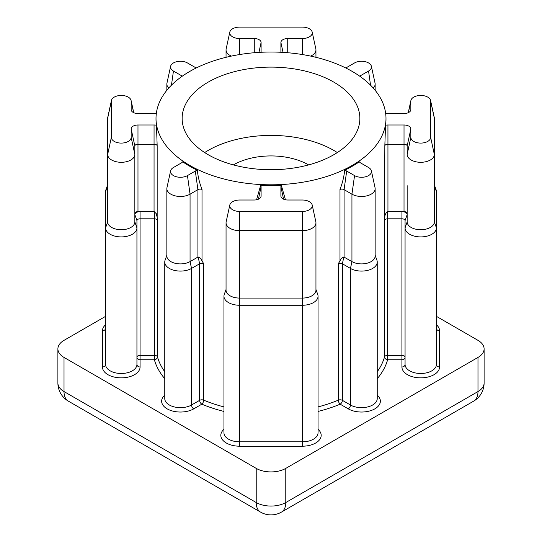 <?xml version="1.0" encoding="UTF-8"?>
<svg xmlns="http://www.w3.org/2000/svg" width="542" height="542" viewBox="0 0 542 542"><rect width="100%" height="100%" fill="white"/><g stroke="black" fill="none" stroke-linecap="round" stroke-linejoin="round"><path stroke-width="0.81" d="M233.378 164.897A53.319 30.779 180 0 1 308.622 164.897M204.68 152.559A88.861 51.3 180 0 1 333.831 150.432A88.861 51.3 180 0 1 337.32 152.559M333.831 82.14A88.861 51.3 0 0 0 236.996 71.022A88.861 51.3 0 0 0 182.139 118.42A88.861 51.3 0 0 0 208.169 154.694A88.861 51.3 0 0 0 305.004 165.818A88.861 51.3 0 0 0 359.861 118.42A88.861 51.3 0 0 0 333.831 82.14M256.562 199.781L260.655 185.398A6.822 3.936 180 0 1 261.095 186.787L261.095 196.068A6.822 3.936 180 0 1 261.041 196.563A6.822 3.936 180 0 1 254.273 200.012L239.639 200.012A9.905 5.718 0 0 0 229.808 205.012A9.905 5.718 0 0 0 239.639 211.448L302.361 211.448A9.905 5.718 0 0 0 312.192 205.012A9.905 5.718 0 0 0 309.367 201.685A9.905 5.718 0 0 0 302.361 200.012L287.727 200.012A6.822 3.936 180 0 1 282.904 198.853A6.822 3.936 180 0 1 280.959 196.563A6.822 3.936 180 0 1 280.905 196.068L280.905 186.787A6.822 3.936 180 0 1 281.345 185.398L285.438 199.781M156.347 113.325A6.822 3.936 180 0 1 154.057 113.556L137.98 113.556A6.822 3.936 180 0 1 133.156 112.404A6.822 3.936 180 0 1 131.211 110.107A6.822 3.936 180 0 1 131.157 109.613L131.157 101.164A9.905 5.718 0 0 0 131.083 100.453A9.905 5.718 0 0 0 128.258 97.12A9.905 5.718 0 0 0 118.041 95.758A9.905 5.718 0 0 0 111.428 100.453A9.905 5.718 0 0 0 111.354 101.164L111.354 137.377A9.905 5.718 0 0 0 121.252 143.095A9.905 5.718 0 0 0 131.157 137.377L131.157 128.928A6.822 3.936 180 0 1 137.98 124.992L154.057 124.992A6.822 3.936 180 0 1 156.469 125.243L157.166 145.744A3.137 1.809 0 0 0 156.279 144.721A3.137 1.809 0 0 0 154.057 144.192L137.98 144.192A3.137 1.809 0 0 0 134.843 146.001L134.843 221.881A13.591 7.845 0 0 1 121.252 229.733A13.591 7.845 0 0 1 107.662 221.881L107.662 154.45L107.662 185.669L105.575 191.644A15.684 9.051 180 0 1 105.893 189.815L107.662 184.869M131.157 137.377L134.843 154.45A13.591 7.845 180 0 1 121.252 162.295A13.591 7.845 180 0 1 107.662 154.45L107.662 118.237A13.591 7.845 180 0 1 107.77 117.262L111.428 100.453M359.786 76.226A6.822 3.936 180 0 1 360.694 75.575L368.56 71.036A9.905 5.718 0 0 0 371.378 66.28A9.905 5.718 0 0 0 368.56 62.947A9.905 5.718 0 0 0 354.549 62.947L346.69 67.486A6.822 3.936 180 0 1 345.721 67.953M280.966 52.276A6.822 3.936 180 0 1 280.959 52.249A6.822 3.936 180 0 1 280.905 51.754L280.905 42.472A6.822 3.936 180 0 1 287.727 38.536L302.361 38.536A9.905 5.718 0 0 0 312.192 32.107A9.905 5.718 0 0 0 309.367 28.773A9.905 5.718 0 0 0 302.361 27.1L239.639 27.1A9.905 5.718 0 0 0 229.808 32.107A9.905 5.718 0 0 0 239.639 38.536L254.273 38.536A6.822 3.936 180 0 1 261.095 42.472L261.095 51.754A6.822 3.936 180 0 1 261.041 52.249A6.822 3.936 180 0 1 261.034 52.276M157.166 145.744L157.166 217.349L156.279 213.636L154.057 211.624L154.057 124.992M157.166 217.349L157.471 220.33A3.137 1.809 0 0 0 156.597 219.334A3.137 1.809 0 0 0 154.375 218.805L140.073 218.805A3.137 1.809 0 0 0 136.936 220.614L136.936 364.434A3.137 2.561 180 0 0 140.073 366.995A18.814 10.867 180 0 1 121.252 377.855A18.814 10.867 180 0 1 102.438 366.995L102.438 330.776A18.814 10.867 180 0 1 105.575 324.773M134.843 221.881L136.936 227.857A15.684 9.051 180 0 1 121.252 236.915A15.684 9.051 180 0 1 105.575 227.857L105.575 364.434A15.684 9.051 0 0 0 121.252 373.485A15.684 9.051 0 0 0 136.936 364.434M430.572 100.453L434.23 117.262A13.591 7.845 180 0 1 434.338 118.237L434.338 154.45A13.591 7.845 180 0 1 420.748 162.295A13.591 7.845 180 0 1 407.157 154.45L407.157 146.001A3.137 1.809 0 0 0 404.02 144.192L387.943 144.192A3.137 1.809 0 0 0 384.834 145.744L385.531 125.243A6.822 3.936 180 0 1 387.943 124.992L404.02 124.992A6.822 3.936 180 0 1 410.843 128.928L410.843 137.377A9.905 5.718 0 0 0 420.748 143.095A9.905 5.718 0 0 0 430.646 137.377L430.646 101.164A9.905 5.718 0 0 0 430.572 100.453A9.905 5.718 0 0 0 427.746 97.12A9.905 5.718 0 0 0 417.536 95.758A9.905 5.718 0 0 0 410.917 100.453A9.905 5.718 0 0 0 410.843 101.164L410.843 109.613A6.822 3.936 180 0 1 410.789 110.107A6.822 3.936 180 0 1 404.02 113.556L387.943 113.556A6.822 3.936 180 0 1 385.653 113.325M434.338 184.869L436.107 189.815A15.684 9.051 180 0 1 436.425 191.644L436.425 227.857A15.684 9.051 180 0 1 420.748 236.915A15.684 9.051 180 0 1 405.064 227.857L407.157 221.881L407.157 185.669M189.686 165.364A114.992 66.395 0 0 0 315.004 179.754A114.992 66.395 0 0 0 385.992 118.42A114.992 66.395 0 0 0 352.314 71.476A114.992 66.395 0 0 0 226.996 57.079A114.992 66.395 0 0 0 156.008 118.42A114.992 66.395 0 0 0 189.686 165.364M170.622 170.838A9.905 5.718 0 0 1 173.44 167.512L181.306 162.973A6.822 3.936 180 0 0 182.701 161.807A114.992 66.395 0 0 0 189.686 166.218A114.992 66.395 0 0 0 197.329 170.249C197.986 176.719 199.544 183.128 202.017 189.463A3.137 1.809 0 0 0 197.918 189.632L190.059 194.172A13.591 7.845 180 0 1 175.242 195.872A13.591 7.845 180 0 1 166.855 188.623A13.591 7.845 180 0 1 166.963 187.647L170.622 170.838A9.905 5.718 0 0 0 176.089 176.692A9.905 5.718 0 0 0 187.451 175.594L195.31 171.055A6.822 3.936 180 0 1 197.329 170.249M202.017 189.463L202.017 261.068L203.677 263.575A3.137 1.809 0 0 0 199.625 263.764L191.536 268.432A15.684 9.051 180 0 1 174.443 270.397A15.684 9.051 180 0 1 164.768 262.03A15.684 9.051 180 0 1 165.086 260.201L166.855 255.255M260.655 185.398A114.992 66.395 0 0 0 281.345 185.398M375.145 255.255L376.914 260.201A15.684 9.051 180 0 1 377.232 262.03A15.684 9.051 180 0 1 367.557 270.397A15.684 9.051 180 0 1 350.464 268.432L342.375 263.764A3.137 1.809 0 0 0 338.323 263.575L339.983 261.068L339.983 189.463C342.456 183.115 344.021 176.712 344.671 170.249A114.992 66.395 0 0 0 359.299 161.807A6.822 3.936 180 0 0 360.694 162.973L368.56 167.512A9.905 5.718 0 0 1 371.378 170.838L375.037 187.647A13.591 7.845 180 0 1 375.145 188.623A13.591 7.845 180 0 1 366.758 195.872A13.591 7.845 180 0 1 351.941 194.172L344.082 189.632A3.137 1.809 0 0 0 339.983 189.463M436.425 324.773A18.814 10.867 180 0 1 439.562 330.776L439.562 366.995A18.814 10.867 180 0 1 420.748 377.855A18.814 10.867 180 0 1 401.927 366.995A3.137 2.561 180 0 0 405.064 364.434L405.064 220.614A3.137 1.809 0 0 0 401.927 218.805L387.625 218.805A3.137 1.809 0 0 0 384.529 220.33L384.834 145.744M385.531 125.243A114.992 66.395 0 0 0 385.992 119.274L385.992 118.42M156.008 118.42L156.008 119.274A114.992 66.395 0 0 0 156.469 125.243M137.98 124.992L137.98 211.624L154.057 211.624M137.98 211.624A3.137 1.809 0 0 0 134.843 213.433M136.936 220.614L134.843 214.639A5.23 3.015 180 0 1 140.073 211.624L140.073 366.995M105.575 316.359L64.017 340.349A20.908 12.073 0 0 0 57.892 348.885A20.908 12.073 0 0 0 64.017 357.422L256.217 468.383A20.908 12.073 0 0 0 285.783 468.383L477.983 357.422A20.908 12.073 0 0 0 484.108 348.885A20.908 12.073 0 0 0 477.983 340.349L436.425 316.359M407.157 213.433A3.137 1.809 0 0 0 404.02 211.624L401.927 211.624A5.23 3.015 180 0 1 407.157 214.639L405.064 220.614M430.646 137.377L434.338 154.45L434.338 221.881L436.425 227.857L436.425 364.434A15.684 9.051 0 0 1 420.748 373.485A15.684 9.051 0 0 1 405.064 364.434M344.671 170.249A6.822 3.936 180 0 1 346.69 171.055L354.549 175.594A9.905 5.718 0 0 0 365.911 176.692A9.905 5.718 0 0 0 371.378 170.838M354.549 175.594L351.941 194.172L351.941 261.603L343.845 256.989C342.07 257.45 340.782 258.812 339.983 261.068M343.845 256.989L342.375 263.764L342.375 400.335L350.464 405.009L350.464 268.432L351.941 261.603A13.591 7.845 0 0 0 366.758 263.304A13.591 7.845 0 0 0 375.145 256.061L375.145 188.623M401.927 366.995L401.927 211.624L387.625 211.678C385.728 213.013 384.8 214.91 384.834 217.349M407.157 221.881A13.591 7.845 0 0 0 420.748 229.733A13.591 7.845 0 0 0 434.338 221.881M105.575 191.644L105.575 364.434A3.137 2.561 -0 0 1 102.438 366.995M315.952 289.428L317.72 294.381A15.684 9.051 180 0 1 318.046 296.21A15.684 9.051 180 0 1 302.361 305.261L239.639 305.261A15.684 9.051 180 0 1 223.954 296.21A15.684 9.051 180 0 1 224.28 294.381L226.048 289.428M371.378 66.28L375.037 83.082A13.591 7.845 180 0 1 375.145 84.064A13.591 7.845 180 0 1 373.262 88.048M231.339 56.104A13.591 7.845 180 0 1 226.048 49.891A13.591 7.845 180 0 1 226.156 48.909L229.808 32.107M312.192 32.107L315.844 48.909A13.591 7.845 180 0 1 315.952 49.891A13.591 7.845 180 0 1 310.661 56.104M196.279 67.953A6.822 3.936 180 0 1 195.31 67.486L187.451 62.947A9.905 5.718 0 0 0 177.234 61.585A9.905 5.718 0 0 0 170.622 66.28A9.905 5.718 0 0 0 173.44 71.036L181.306 75.575A6.822 3.936 180 0 1 182.214 76.226M168.738 88.048A13.591 7.845 180 0 1 166.855 84.064A13.591 7.845 180 0 1 166.963 83.082L170.622 66.28M166.855 188.623L166.855 256.061A13.591 7.845 0 0 0 175.242 263.304A13.591 7.845 0 0 0 190.059 261.603L197.918 257.064L197.918 189.632L195.31 171.055M312.192 205.012L315.844 221.82A13.591 7.845 180 0 1 315.952 222.796A13.591 7.845 180 0 1 302.361 230.648L239.639 230.648A13.591 7.845 180 0 1 226.048 222.796A13.591 7.845 180 0 1 226.156 221.82L229.808 205.012M226.048 222.796L226.048 290.234A13.591 7.845 0 0 0 239.639 298.08L302.361 298.08A13.591 7.845 0 0 0 315.952 290.234L315.952 222.796M202.017 261.068C201.231 258.825 199.944 257.464 198.155 256.989L197.918 257.064M157.471 220.33L157.471 356.9A3.137 1.809 180 0 0 156.597 355.911A3.137 1.809 180 0 0 154.375 355.376L140.073 355.376A3.137 1.809 180 0 0 137.851 355.911A3.137 1.809 180 0 0 136.936 357.192A3.137 2.561 180 0 0 140.073 359.752L154.375 359.752L154.375 211.678M164.768 371.737A114.992 66.395 0 0 1 157.471 356.9A3.137 2.527 -15.6 0 1 154.375 359.752A118.129 68.204 180 0 0 164.768 378.716M318.046 406.906A114.992 66.395 0 0 0 338.323 400.152A3.137 1.497 -112.6 0 0 340.159 404.176A118.129 68.204 180 0 1 318.046 411.446M377.232 378.716A118.129 68.204 180 0 0 387.625 359.752L401.927 359.752A3.137 2.561 180 0 0 405.064 357.192A3.137 1.809 180 0 0 401.927 355.376L387.625 355.376L387.625 359.752A3.137 2.527 15.6 0 1 384.529 356.9L384.529 220.33M439.562 330.776A3.137 2.561 0 0 1 436.425 328.215M302.361 211.448L302.361 446.202L239.639 446.202A18.814 10.867 180 0 1 223.06 440.477A18.814 10.867 180 0 1 223.954 429.332M223.954 296.21L223.954 432.78A15.684 9.051 0 0 0 239.639 441.832L302.361 441.832A15.684 9.051 0 0 0 318.046 432.78L318.046 296.21M318.046 429.332A18.814 10.867 180 0 1 318.94 440.477A18.814 10.867 180 0 1 302.361 446.202M107.662 118.237L111.354 101.164M105.575 328.215L105.575 328.215A3.137 2.561 -0 0 1 102.438 330.776M408.363 112.655L410.843 101.164M203.677 263.575L203.677 400.152A114.992 66.395 0 0 0 223.954 406.906M377.232 395.159A18.814 10.867 180 0 1 373.465 409.576A18.814 10.867 180 0 1 348.249 408.851L340.159 404.176A3.137 1.809 -60 0 0 342.375 400.335A3.137 1.809 180 0 0 338.323 400.152L338.323 263.575M377.232 371.737A114.992 66.395 0 0 0 384.529 356.9A3.137 1.809 180 0 1 385.403 355.911A3.137 1.809 180 0 1 387.625 355.376L387.625 211.678M223.954 411.446A118.129 68.204 180 0 1 201.841 404.176L193.751 408.851A18.814 10.867 180 0 1 168.535 409.576A18.814 10.867 180 0 1 164.768 395.159M64.017 357.422L64.017 391.561L256.217 502.529L256.217 468.383M285.783 468.383L285.783 502.529L477.983 391.561L477.983 357.422M260.546 512.102A20.908 12.073 120 0 1 256.217 502.529A20.908 12.073 0 0 0 285.783 502.529A20.908 12.073 60 0 1 281.454 512.102A20.908 20.908 0 0 1 260.546 512.102L68.353 401.134A20.908 12.073 120 0 1 64.017 391.561A20.908 12.073 0 0 1 57.892 383.031A20.908 20.908 0 0 0 68.353 401.134M484.108 383.031A20.908 20.908 0 0 1 473.647 401.134A20.908 12.073 -120 0 0 477.983 391.561A20.908 12.073 0 0 0 484.108 383.031L484.108 348.885M348.249 408.851A3.137 1.809 -60 0 0 350.464 405.009A15.684 9.051 0 0 0 367.557 406.967A15.684 9.051 0 0 0 377.232 398.607L377.232 262.03M346.69 171.055L344.082 189.632L344.082 257.064M404.02 211.624L404.02 124.992M387.943 124.992L387.943 211.624M436.425 191.644L434.338 185.669M410.633 110.582L410.843 109.613M434.338 118.237L430.646 101.164M407.157 154.45L410.843 137.377M407.157 146.001L410.843 128.928M239.639 211.448L239.639 446.202M187.451 175.594L190.059 194.172L190.059 261.603L191.536 268.432L191.536 405.009L199.625 400.335L199.625 263.764L198.155 256.989M164.768 262.03L164.768 398.607A15.684 9.051 0 0 0 174.443 406.967A15.684 9.051 0 0 0 191.536 405.009A3.137 1.809 -120 0 0 193.751 408.851M199.625 400.335A3.137 1.809 180 0 1 203.677 400.152A3.137 1.497 -67.4 0 1 201.841 404.176A3.137 1.809 -120 0 1 199.625 400.335M105.575 227.857L107.662 221.881M260.987 52.283L261.095 51.754M258.954 52.391L261.095 42.472M254.273 52.737L254.273 38.536M239.639 54.546L239.639 38.536M302.361 54.546L302.361 38.536M287.727 52.737L287.727 38.536M283.046 52.391L280.905 42.472M281.013 52.283L280.905 51.754M370.538 85.175L368.56 71.036M360.897 77.018L360.694 75.575M134.843 146.001L131.157 128.928M107.662 154.45L111.354 137.377M133.637 112.655L131.157 101.164M131.367 110.582L131.157 109.613M181.103 77.018L181.306 75.575M171.462 85.175L173.44 71.036M283.581 199.199L280.905 186.787M281.115 197.037L280.905 196.068M260.885 197.037L261.095 196.068M258.419 199.199L261.095 186.787M439.562 366.995A3.137 2.561 -0 0 1 436.425 364.434M410.917 100.453L408.255 112.702M57.892 348.885L57.892 383.031M473.647 401.134L281.454 512.102M375.145 84.064L375.145 90.263M226.048 49.891L226.048 57.31M315.952 49.891L315.952 57.31M166.855 84.064L166.855 90.263M131.083 100.453L133.745 112.702"/></g></svg>
